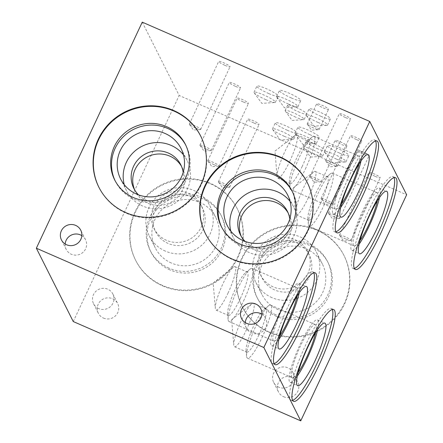 <?xml version="1.0" encoding="UTF-8"?>
<svg xmlns="http://www.w3.org/2000/svg" width="443" height="443" viewBox="0 0 443 443"><rect width="100%" height="100%" fill="white"/><g stroke="black" fill="none" stroke-linecap="round" stroke-linejoin="round"><path stroke-width="0.33" stroke-dasharray="2.21 1.66" d="M166.485 240.305A26.281 25.578 153.3 0 1 154.042 228.571A26.281 25.578 153.3 0 1 166.014 193.912A26.281 25.578 153.3 0 1 200.989 204.943A26.281 25.578 153.3 0 1 196.177 234.358A26.281 25.578 153.3 0 1 166.485 240.305M168.052 243.417A26.281 25.578 153.3 0 1 155.604 231.683A26.281 25.578 153.3 0 1 167.581 197.024A26.281 25.578 153.3 0 1 202.556 208.055A26.281 25.578 153.3 0 1 197.744 237.476A26.281 25.578 153.3 0 1 168.052 243.417M165.322 251.098A33.851 32.943 153.3 0 1 149.297 235.981A33.851 32.943 153.3 0 1 164.724 191.337A33.851 32.943 153.3 0 1 209.766 205.552A33.851 32.943 153.3 0 1 203.575 243.44A33.851 32.943 153.3 0 1 165.322 251.098M171.314 262.998A33.851 32.943 153.3 0 1 155.283 247.881A33.851 32.943 153.3 0 1 170.71 203.237A33.851 32.943 153.3 0 1 215.758 217.447A33.851 32.943 153.3 0 1 209.561 255.34A33.851 32.943 153.3 0 1 171.314 262.998M168.91 268.12A39.565 38.508 153.3 0 1 150.177 250.45A39.565 38.508 153.3 0 1 168.207 198.265A39.565 38.508 153.3 0 1 220.863 214.877A39.565 38.508 153.3 0 1 213.62 259.166A39.565 38.508 153.3 0 1 168.91 268.12M169.763 269.809A39.565 38.508 153.3 0 1 151.024 252.145A39.565 38.508 153.3 0 1 169.06 199.959A39.565 38.508 153.3 0 1 221.716 216.566A39.565 38.508 153.3 0 1 214.473 260.861A39.565 38.508 153.3 0 1 169.763 269.809M162.454 285.408A56.975 55.453 153.3 0 1 135.475 259.969A56.975 55.453 153.3 0 1 161.44 184.825A56.975 55.453 153.3 0 1 237.265 208.742A56.975 55.453 153.3 0 1 226.838 272.517A56.975 55.453 153.3 0 1 162.454 285.408M162.725 285.945A56.975 55.453 -26.7 0 0 227.104 273.054A56.975 55.453 -26.7 0 0 237.531 209.279A56.975 55.453 -26.7 0 0 161.712 185.357A56.975 55.453 -26.7 0 0 135.746 260.501A56.975 55.453 -26.7 0 0 162.725 285.945M273.104 286.848A26.281 25.578 153.3 0 1 260.661 275.114A26.281 25.578 153.3 0 1 272.639 240.455A26.281 25.578 153.3 0 1 307.608 251.486A26.281 25.578 153.3 0 1 302.802 280.901A26.281 25.578 153.3 0 1 273.104 286.848M274.671 289.96A26.281 25.578 153.3 0 1 262.228 278.226A26.281 25.578 153.3 0 1 274.206 243.567A26.281 25.578 153.3 0 1 309.175 254.598A26.281 25.578 153.3 0 1 304.369 284.018A26.281 25.578 153.3 0 1 274.671 289.96M271.947 297.641A33.851 32.943 153.3 0 1 255.916 282.523A33.851 32.943 153.3 0 1 271.343 237.88A33.851 32.943 153.3 0 1 316.391 252.095A33.851 32.943 153.3 0 1 310.194 289.982A33.851 32.943 153.3 0 1 271.947 297.641M277.933 309.535A33.851 32.943 153.3 0 1 261.907 294.423A33.851 32.943 153.3 0 1 277.329 249.78A33.851 32.943 153.3 0 1 322.377 263.989A33.851 32.943 153.3 0 1 316.18 301.877A33.851 32.943 153.3 0 1 277.933 309.535M275.529 314.663A39.565 38.508 153.3 0 1 256.796 296.993A39.565 38.508 153.3 0 1 274.832 244.807A39.565 38.508 153.3 0 1 327.482 261.42A39.565 38.508 153.3 0 1 320.245 305.709A39.565 38.508 153.3 0 1 275.529 314.663M276.382 316.352A39.565 38.508 153.3 0 1 257.649 298.682A39.565 38.508 153.3 0 1 275.679 246.496A39.565 38.508 153.3 0 1 328.335 263.109A39.565 38.508 153.3 0 1 321.092 307.398A39.565 38.508 153.3 0 1 276.382 316.352M269.078 331.951A56.975 55.453 153.3 0 1 242.099 306.512A56.975 55.453 153.3 0 1 268.065 231.362A56.975 55.453 153.3 0 1 343.884 255.284A56.975 55.453 153.3 0 1 333.457 319.06A56.975 55.453 153.3 0 1 269.078 331.951M269.344 332.488A56.975 55.453 -26.7 0 0 333.729 319.597A56.975 55.453 -26.7 0 0 344.156 255.821A56.975 55.453 -26.7 0 0 268.331 231.899A56.975 55.453 -26.7 0 0 242.365 307.043A56.975 55.453 -26.7 0 0 269.344 332.488M98.678 308.572A10.804 10.516 153.3 0 1 93.562 303.743A10.804 10.516 153.3 0 1 98.49 289.489A10.804 10.516 153.3 0 1 112.871 294.03A10.804 10.516 153.3 0 1 110.894 306.124A10.804 10.516 153.3 0 1 98.678 308.572M103.463 318.074A10.804 10.516 -26.7 0 0 115.678 315.632A10.804 10.516 -26.7 0 0 117.655 303.533A10.804 10.516 -26.7 0 0 103.274 298.997A10.804 10.516 -26.7 0 0 98.346 313.251A10.804 10.516 -26.7 0 0 103.463 318.074M278.785 387.188A10.804 10.516 153.3 0 1 273.669 382.364A10.804 10.516 153.3 0 1 278.592 368.111A10.804 10.516 153.3 0 1 292.973 372.646A10.804 10.516 153.3 0 1 290.996 384.745A10.804 10.516 153.3 0 1 278.785 387.188M283.564 396.695A10.804 10.516 -26.7 0 0 295.78 394.248A10.804 10.516 -26.7 0 0 297.757 382.154A10.804 10.516 -26.7 0 0 283.376 377.613A10.804 10.516 -26.7 0 0 278.448 391.867A10.804 10.516 -26.7 0 0 283.564 396.695M134.661 189.931A26.281 25.578 -26.7 0 0 135.392 191.514A26.281 25.578 -26.7 0 0 170.361 202.545A26.281 25.578 -26.7 0 0 182.339 167.886A26.281 25.578 -26.7 0 0 181.503 166.358M138.515 194.87A26.281 25.578 -26.7 0 0 168.794 199.433A26.281 25.578 -26.7 0 0 183.175 172.393M124.245 184.642A33.851 32.943 -26.7 0 0 126.609 190.905A33.851 32.943 -26.7 0 0 171.657 205.12A33.851 32.943 -26.7 0 0 187.084 160.477A33.851 32.943 -26.7 0 0 183.463 154.84M115.102 180.727A39.565 38.508 -26.7 0 0 115.518 181.58A39.565 38.508 -26.7 0 0 168.168 198.193A39.565 38.508 -26.7 0 0 186.204 146.007A39.565 38.508 -26.7 0 0 185.767 145.166M98.983 187.444A56.975 55.453 -26.7 0 0 99.116 187.716A56.975 55.453 -26.7 0 0 174.935 211.638A56.975 55.453 -26.7 0 0 200.9 136.488A56.975 55.453 -26.7 0 0 200.768 136.222M241.28 236.473A26.281 25.578 -26.7 0 0 242.011 238.057A26.281 25.578 -26.7 0 0 276.986 249.088A26.281 25.578 -26.7 0 0 288.958 214.429A26.281 25.578 -26.7 0 0 288.122 212.9M245.134 241.413A26.281 25.578 -26.7 0 0 275.419 245.976A26.281 25.578 -26.7 0 0 289.794 218.936M230.864 231.185A33.851 32.943 -26.7 0 0 233.234 237.448A33.851 32.943 -26.7 0 0 278.276 251.663A33.851 32.943 -26.7 0 0 293.703 207.019A33.851 32.943 -26.7 0 0 290.087 201.382M221.721 227.27A39.565 38.508 -26.7 0 0 222.137 228.123A39.565 38.508 -26.7 0 0 274.793 244.735A39.565 38.508 -26.7 0 0 292.823 192.55A39.565 38.508 -26.7 0 0 292.386 191.708M205.602 233.987A56.975 55.453 -26.7 0 0 205.735 234.258A56.975 55.453 -26.7 0 0 281.56 258.175A56.975 55.453 -26.7 0 0 307.525 183.031A56.975 55.453 -26.7 0 0 307.387 182.765M65.165 244.01A10.804 10.516 -26.7 0 0 66.228 249.431A10.804 10.516 -26.7 0 0 80.609 253.966A10.804 10.516 -26.7 0 0 85.538 239.713A10.804 10.516 -26.7 0 0 81.822 235.632M245.267 322.631A10.804 10.516 -26.7 0 0 246.336 328.053A10.804 10.516 -26.7 0 0 260.717 332.588A10.804 10.516 -26.7 0 0 265.639 318.334A10.804 10.516 -26.7 0 0 261.924 314.253M246.413 329.88A23.673 4.231 113.6 0 0 253.44 303.328A23.673 4.231 113.6 0 0 251.74 303.898A23.673 4.231 113.6 0 0 240.095 323.335A23.673 4.231 113.6 0 0 233.76 345.086A23.673 4.231 113.6 0 0 234.497 346.719A23.673 4.231 113.6 0 0 246.413 329.88M258.734 335.262A23.673 4.231 113.6 0 0 265.761 308.71A23.673 4.231 113.6 0 0 264.067 309.275A23.673 4.231 113.6 0 0 252.416 328.712A23.673 4.231 113.6 0 0 246.081 350.468A23.673 4.231 113.6 0 0 246.823 352.102A23.673 4.231 113.6 0 0 258.734 335.262M262.04 337.555A28.972 5.178 113.6 0 0 270.64 305.055A28.972 5.178 113.6 0 0 268.563 305.753A28.972 5.178 113.6 0 0 254.31 329.537A28.972 5.178 113.6 0 0 246.557 356.161A28.972 5.178 113.6 0 0 247.46 358.16A28.972 5.178 113.6 0 0 262.04 337.555M315.637 332.571A28.972 5.178 113.6 0 0 315.388 324.592A28.972 5.178 113.6 0 0 299.058 349.073A28.972 5.178 113.6 0 0 292.208 377.696A28.972 5.178 113.6 0 0 298.228 372.447M317.697 329.442A34.1 6.091 113.6 0 0 317.443 319.89A34.1 6.091 113.6 0 0 298.217 348.707A34.1 6.091 113.6 0 0 290.159 382.398A34.1 6.091 113.6 0 0 297.336 376.09M332.233 309.48A50.081 8.943 113.6 0 0 331.264 308.489A50.081 8.943 113.6 0 0 303.034 350.806A50.081 8.943 113.6 0 0 291.195 400.284A50.081 8.943 113.6 0 0 292.579 400.322M227.962 293.222A23.673 4.231 113.6 0 0 234.989 266.669A23.673 4.231 113.6 0 0 233.289 267.234A23.673 4.231 113.6 0 0 221.644 286.671A23.673 4.231 113.6 0 0 215.309 308.428A23.673 4.231 113.6 0 0 216.046 310.061A23.673 4.231 113.6 0 0 227.962 293.222M240.289 298.599A23.673 4.231 113.6 0 0 247.316 272.046A23.673 4.231 113.6 0 0 245.616 272.617A23.673 4.231 113.6 0 0 233.965 292.053A23.673 4.231 113.6 0 0 227.636 313.805A23.673 4.231 113.6 0 0 228.372 315.438A23.673 4.231 113.6 0 0 240.289 298.599M243.595 300.891A28.972 5.178 113.6 0 0 252.189 268.397A28.972 5.178 113.6 0 0 250.112 269.089A28.972 5.178 113.6 0 0 235.859 292.878A28.972 5.178 113.6 0 0 228.106 319.503A28.972 5.178 113.6 0 0 229.009 321.496A28.972 5.178 113.6 0 0 243.595 300.891M297.187 295.913A28.972 5.178 113.6 0 0 296.943 287.928A28.972 5.178 113.6 0 0 280.607 312.409A28.972 5.178 113.6 0 0 273.757 341.032A28.972 5.178 113.6 0 0 279.782 335.783M299.246 292.779A34.1 6.091 113.6 0 0 298.992 283.227A34.1 6.091 113.6 0 0 279.766 312.044A34.1 6.091 113.6 0 0 271.709 345.734A34.1 6.091 113.6 0 0 278.885 339.427M313.782 272.816A50.081 8.943 113.6 0 0 312.819 271.83A50.081 8.943 113.6 0 0 284.583 314.148A50.081 8.943 113.6 0 0 272.75 363.62A50.081 8.943 113.6 0 0 274.128 363.659M308.184 198.01A23.673 4.231 113.6 0 0 315.211 171.458A23.673 4.231 113.6 0 0 313.511 172.022A23.673 4.231 113.6 0 0 301.866 191.459A23.673 4.231 113.6 0 0 295.531 213.216A23.673 4.231 113.6 0 0 296.273 214.849A23.673 4.231 113.6 0 0 308.184 198.01M320.51 203.387A23.673 4.231 113.6 0 0 327.538 176.835A23.673 4.231 113.6 0 0 325.838 177.405A23.673 4.231 113.6 0 0 314.192 196.842A23.673 4.231 113.6 0 0 307.857 218.593A23.673 4.231 113.6 0 0 308.594 220.226A23.673 4.231 113.6 0 0 320.51 203.387M323.816 205.679A28.972 5.178 113.6 0 0 332.416 173.185A28.972 5.178 113.6 0 0 330.334 173.877A28.972 5.178 113.6 0 0 316.08 197.667A28.972 5.178 113.6 0 0 308.334 224.291A28.972 5.178 113.6 0 0 309.236 226.284A28.972 5.178 113.6 0 0 323.816 205.679M377.408 200.701A28.972 5.178 113.6 0 0 377.165 192.716A28.972 5.178 113.6 0 0 360.829 217.197A28.972 5.178 113.6 0 0 353.985 245.821A28.972 5.178 113.6 0 0 360.004 240.571M379.474 197.567A34.1 6.091 113.6 0 0 379.219 188.015A34.1 6.091 113.6 0 0 359.993 216.832A34.1 6.091 113.6 0 0 351.93 250.522A34.1 6.091 113.6 0 0 359.107 244.215M394.01 177.604A50.081 8.943 113.6 0 0 393.041 176.619A50.081 8.943 113.6 0 0 364.805 218.936A50.081 8.943 113.6 0 0 352.971 268.408A50.081 8.943 113.6 0 0 354.356 268.447M289.739 161.346A23.673 4.231 113.6 0 0 296.766 134.794A23.673 4.231 113.6 0 0 295.066 135.364A23.673 4.231 113.6 0 0 283.415 154.795A23.673 4.231 113.6 0 0 277.085 176.552A23.673 4.231 113.6 0 0 277.822 178.186A23.673 4.231 113.6 0 0 289.739 161.346M302.06 166.729A23.673 4.231 113.6 0 0 309.087 140.176A23.673 4.231 113.6 0 0 307.387 140.741A23.673 4.231 113.6 0 0 295.741 160.178A23.673 4.231 113.6 0 0 289.406 181.935A23.673 4.231 113.6 0 0 290.148 183.563A23.673 4.231 113.6 0 0 302.06 166.729M305.365 169.016A28.972 5.178 113.6 0 0 313.965 136.522A28.972 5.178 113.6 0 0 311.889 137.219A28.972 5.178 113.6 0 0 297.635 161.003A28.972 5.178 113.6 0 0 289.883 187.627A28.972 5.178 113.6 0 0 290.785 189.626A28.972 5.178 113.6 0 0 305.365 169.016M358.957 164.037A28.972 5.178 113.6 0 0 358.714 156.058A28.972 5.178 113.6 0 0 342.384 180.539A28.972 5.178 113.6 0 0 335.534 209.157A28.972 5.178 113.6 0 0 341.553 203.913M361.023 160.903A34.1 6.091 113.6 0 0 360.768 151.356A34.1 6.091 113.6 0 0 341.542 180.168A34.1 6.091 113.6 0 0 333.479 213.858A34.1 6.091 113.6 0 0 340.656 207.551M375.559 140.94A50.081 8.943 113.6 0 0 374.59 139.955A50.081 8.943 113.6 0 0 346.36 182.272A50.081 8.943 113.6 0 0 334.52 231.75A50.081 8.943 113.6 0 0 335.905 231.789M336.553 159.126A11.817 1.706 25.1 0 1 324.797 152.242A11.817 1.706 25.1 0 1 324.63 151.689A11.817 1.706 25.1 0 1 336.054 155.155A11.817 1.706 25.1 0 1 346.027 161.712A11.817 1.706 25.1 0 1 345.501 161.939A11.817 1.706 25.1 0 1 336.553 159.126M339.416 153.012A11.817 1.706 -154.9 0 0 348.896 155.598A11.817 1.706 -154.9 0 0 338.917 149.042A11.817 1.706 -154.9 0 0 327.493 145.575A11.817 1.706 -154.9 0 0 339.416 153.012M284.378 136.35A11.817 1.706 25.1 0 1 272.622 129.467A11.817 1.706 25.1 0 1 272.456 128.913A11.817 1.706 25.1 0 1 283.88 132.379A11.817 1.706 25.1 0 1 293.859 138.936A11.817 1.706 25.1 0 1 293.327 139.168A11.817 1.706 25.1 0 1 284.378 136.35M287.241 130.236A11.817 1.706 -154.9 0 0 296.721 132.828A11.817 1.706 -154.9 0 0 286.743 126.272A11.817 1.706 -154.9 0 0 275.319 122.8A11.817 1.706 -154.9 0 0 287.241 130.236M314.181 153.815A10.51 1.517 25.1 0 1 303.721 147.696A10.51 1.517 25.1 0 1 303.571 147.203A10.51 1.517 25.1 0 1 313.738 150.288A10.51 1.517 25.1 0 1 322.615 156.119A10.51 1.517 25.1 0 1 322.139 156.324A10.51 1.517 25.1 0 1 314.181 153.815M316.728 148.377A10.51 1.517 -154.9 0 0 325.162 150.681A10.51 1.517 -154.9 0 0 316.285 144.85A10.51 1.517 -154.9 0 0 306.124 141.766A10.51 1.517 -154.9 0 0 316.728 148.377M306.938 140.736A11.817 1.706 25.1 0 1 295.182 133.852A11.817 1.706 25.1 0 1 295.021 133.299A11.817 1.706 25.1 0 1 306.44 136.765A11.817 1.706 25.1 0 1 316.418 143.322A11.817 1.706 25.1 0 1 315.887 143.549A11.817 1.706 25.1 0 1 306.938 140.736M309.801 134.622A11.817 1.706 -154.9 0 0 319.281 137.208A11.817 1.706 -154.9 0 0 309.308 130.652A11.817 1.706 -154.9 0 0 297.884 127.185A11.817 1.706 -154.9 0 0 309.801 134.622M332.272 164.757A6.562 0.947 25.1 0 1 325.749 160.936A6.562 0.947 25.1 0 1 325.655 160.632A6.562 0.947 25.1 0 1 331.995 162.559A6.562 0.947 25.1 0 1 337.533 166.197A6.562 0.947 25.1 0 1 337.239 166.324A6.562 0.947 25.1 0 1 332.272 164.757M341.73 144.568A6.562 0.947 -154.9 0 0 346.996 146.002A6.562 0.947 -154.9 0 0 341.453 142.364A6.562 0.947 -154.9 0 0 335.113 140.437A6.562 0.947 -154.9 0 0 341.73 144.568M334.703 216.965A6.263 0.903 25.1 0 1 328.468 213.316A6.263 0.903 25.1 0 1 328.385 213.022A6.263 0.903 25.1 0 1 334.437 214.861A6.263 0.903 25.1 0 1 339.731 218.338A6.263 0.903 25.1 0 1 339.449 218.46A6.263 0.903 25.1 0 1 334.703 216.965M364.074 154.269A6.263 0.903 -154.9 0 0 369.097 155.643A6.263 0.903 -154.9 0 0 363.808 152.165A6.263 0.903 -154.9 0 0 357.75 150.327A6.263 0.903 -154.9 0 0 364.074 154.269M345.822 239.065A6.263 0.903 25.1 0 1 339.593 235.416A6.263 0.903 25.1 0 1 339.504 235.122A6.263 0.903 25.1 0 1 345.562 236.961A6.263 0.903 25.1 0 1 350.85 240.438A6.263 0.903 25.1 0 1 350.568 240.56A6.263 0.903 25.1 0 1 345.822 239.065M375.193 176.369A6.263 0.903 -154.9 0 0 380.221 177.743A6.263 0.903 -154.9 0 0 374.933 174.265A6.263 0.903 -154.9 0 0 368.875 172.427A6.263 0.903 -154.9 0 0 375.193 176.369M224.679 185.767A6.263 0.903 25.1 0 1 218.443 182.117A6.263 0.903 25.1 0 1 218.36 181.824A6.263 0.903 25.1 0 1 224.413 183.662A6.263 0.903 25.1 0 1 229.707 187.14A6.263 0.903 25.1 0 1 229.424 187.262A6.263 0.903 25.1 0 1 224.679 185.767M254.049 123.071A6.263 0.903 -154.9 0 0 259.072 124.444A6.263 0.903 -154.9 0 0 253.784 120.967A6.263 0.903 -154.9 0 0 247.726 119.128A6.263 0.903 -154.9 0 0 254.049 123.071M214.096 164.735A6.263 0.903 25.1 0 1 207.861 161.086A6.263 0.903 25.1 0 1 207.773 160.792A6.263 0.903 25.1 0 1 213.831 162.631A6.263 0.903 25.1 0 1 219.119 166.108A6.263 0.903 25.1 0 1 218.842 166.23A6.263 0.903 25.1 0 1 214.096 164.735M243.462 102.04A6.263 0.903 -154.9 0 0 248.49 103.413A6.263 0.903 -154.9 0 0 243.201 99.935A6.263 0.903 -154.9 0 0 237.143 98.097A6.263 0.903 -154.9 0 0 243.462 102.04M318.102 122.462A11.817 1.706 25.1 0 1 306.346 115.579A11.817 1.706 25.1 0 1 306.179 115.025A11.817 1.706 25.1 0 1 317.603 118.497A11.817 1.706 25.1 0 1 327.582 125.053A11.817 1.706 25.1 0 1 327.05 125.28A11.817 1.706 25.1 0 1 318.102 122.462M320.965 116.348A11.817 1.706 -154.9 0 0 330.445 118.94A11.817 1.706 -154.9 0 0 320.466 112.384A11.817 1.706 -154.9 0 0 309.042 108.917A11.817 1.706 -154.9 0 0 320.965 116.348M265.927 99.692A11.817 1.706 25.1 0 1 254.171 92.808A11.817 1.706 25.1 0 1 254.005 92.255A11.817 1.706 25.1 0 1 265.429 95.721A11.817 1.706 25.1 0 1 275.408 102.278A11.817 1.706 25.1 0 1 274.876 102.505A11.817 1.706 25.1 0 1 265.927 99.692M268.79 93.578A11.817 1.706 -154.9 0 0 278.27 96.164A11.817 1.706 -154.9 0 0 268.292 89.608A11.817 1.706 -154.9 0 0 256.874 86.141A11.817 1.706 -154.9 0 0 268.79 93.578M295.73 117.157A10.51 1.517 25.1 0 1 285.27 111.032A10.51 1.517 25.1 0 1 285.126 110.54A10.51 1.517 25.1 0 1 295.287 113.624A10.51 1.517 25.1 0 1 304.164 119.46A10.51 1.517 25.1 0 1 303.693 119.66A10.51 1.517 25.1 0 1 295.73 117.157M298.277 111.719A10.51 1.517 -154.9 0 0 306.711 114.023A10.51 1.517 -154.9 0 0 297.834 108.186A10.51 1.517 -154.9 0 0 287.673 105.102A10.51 1.517 -154.9 0 0 298.277 111.719M288.487 104.072A11.817 1.706 25.1 0 1 276.731 97.189A11.817 1.706 25.1 0 1 276.57 96.635A11.817 1.706 25.1 0 1 287.994 100.101A11.817 1.706 25.1 0 1 297.967 106.658A11.817 1.706 25.1 0 1 297.441 106.885A11.817 1.706 25.1 0 1 288.487 104.072M291.35 97.958A11.817 1.706 -154.9 0 0 300.83 100.544A11.817 1.706 -154.9 0 0 290.857 93.988A11.817 1.706 -154.9 0 0 279.433 90.522A11.817 1.706 -154.9 0 0 291.35 97.958M313.821 128.099A6.562 0.947 25.1 0 1 307.298 124.278A6.562 0.947 25.1 0 1 307.204 123.968A6.562 0.947 25.1 0 1 313.55 125.895A6.562 0.947 25.1 0 1 319.087 129.533A6.562 0.947 25.1 0 1 318.794 129.661A6.562 0.947 25.1 0 1 313.821 128.099M323.279 107.904A6.562 0.947 -154.9 0 0 328.545 109.343A6.562 0.947 -154.9 0 0 323.008 105.7A6.562 0.947 -154.9 0 0 316.662 103.778A6.562 0.947 -154.9 0 0 323.279 107.904M316.252 180.307A6.263 0.903 25.1 0 1 310.022 176.657A6.263 0.903 25.1 0 1 309.934 176.364A6.263 0.903 25.1 0 1 315.992 178.202A6.263 0.903 25.1 0 1 321.28 181.68A6.263 0.903 25.1 0 1 320.998 181.802A6.263 0.903 25.1 0 1 316.252 180.307M345.623 117.611A6.263 0.903 -154.9 0 0 350.651 118.984A6.263 0.903 -154.9 0 0 345.357 115.507A6.263 0.903 -154.9 0 0 339.299 113.668A6.263 0.903 -154.9 0 0 345.623 117.611M327.377 202.407A6.263 0.903 25.1 0 1 321.142 198.757A6.263 0.903 25.1 0 1 321.053 198.464A6.263 0.903 25.1 0 1 327.111 200.302A6.263 0.903 25.1 0 1 332.4 203.78A6.263 0.903 25.1 0 1 332.123 203.902A6.263 0.903 25.1 0 1 327.377 202.407M356.742 139.711A6.263 0.903 -154.9 0 0 361.77 141.084A6.263 0.903 -154.9 0 0 356.482 137.607A6.263 0.903 -154.9 0 0 350.424 135.768A6.263 0.903 -154.9 0 0 356.742 139.711M206.228 149.108A6.263 0.903 25.1 0 1 199.998 145.454A6.263 0.903 25.1 0 1 199.909 145.166A6.263 0.903 25.1 0 1 205.967 147.004A6.263 0.903 25.1 0 1 211.256 150.476A6.263 0.903 25.1 0 1 210.973 150.598A6.263 0.903 25.1 0 1 206.228 149.108M235.598 86.413A6.263 0.903 -154.9 0 0 240.627 87.78A6.263 0.903 -154.9 0 0 235.333 84.308A6.263 0.903 -154.9 0 0 229.275 82.464A6.263 0.903 -154.9 0 0 235.598 86.413M195.645 128.077A6.263 0.903 25.1 0 1 189.41 124.428A6.263 0.903 25.1 0 1 189.327 124.134A6.263 0.903 25.1 0 1 195.38 125.973A6.263 0.903 25.1 0 1 200.673 129.45A6.263 0.903 25.1 0 1 200.391 129.566A6.263 0.903 25.1 0 1 195.645 128.077M225.016 65.381A6.263 0.903 -154.9 0 0 230.039 66.755A6.263 0.903 -154.9 0 0 224.751 63.277A6.263 0.903 -154.9 0 0 218.692 61.439A6.263 0.903 -154.9 0 0 225.016 65.381M142.253 22.15L179.149 95.472L406.646 194.782M73.25 321.54L179.149 95.472M154.042 228.571L155.604 231.683M200.989 204.943L202.556 208.055M149.297 235.981L155.283 247.881M209.766 205.552L215.758 217.447M150.177 250.45L151.024 252.145M220.863 214.877L221.716 216.566M135.475 259.969L135.746 260.501M237.265 208.742L237.531 209.279M260.661 275.114L262.228 278.226M307.608 251.486L309.175 254.598M255.916 282.523L261.907 294.423M316.391 252.095L322.377 263.989M256.796 296.993L257.649 298.682M327.482 261.42L328.335 263.109M242.099 306.512L242.365 307.043M343.884 255.284L344.156 255.821M93.562 303.743L98.346 313.251M112.871 294.03L117.655 303.533M273.669 382.364L278.448 391.867M292.973 372.646L297.757 382.154M182.339 167.886L180.772 164.774M135.392 191.514L133.825 188.402M187.084 160.477L181.093 148.577M126.609 190.905L120.623 179.011M186.204 146.007L185.351 144.318M115.518 181.58L114.665 179.891M200.9 136.488L200.635 135.957M99.116 187.716L98.844 187.179M288.958 214.429L287.396 211.317M242.011 238.057L240.444 234.945M293.703 207.019L287.717 195.119M233.234 237.448L227.242 225.553M292.823 192.55L291.976 190.855M222.137 228.123L221.284 226.434M307.525 183.031L307.254 182.499M205.735 234.258L205.469 233.721M85.538 239.713L80.753 230.21M66.228 249.431L61.45 239.929M265.639 318.334L260.855 308.832M246.336 328.053L241.551 318.545M251.74 303.898L231.645 319.647L233.76 345.086M234.497 346.719L246.823 352.102M253.44 303.328L265.761 308.71M246.081 350.468L246.557 356.161M264.067 309.275L268.563 305.753M247.46 358.16L292.208 377.696M270.64 305.055L315.388 324.592M290.159 382.398L297.591 385.637M317.443 319.89L324.874 323.135M291.195 400.284L293.548 401.308M331.264 308.489L333.618 309.519M233.289 267.234L213.194 282.983L215.309 308.428M216.046 310.061L228.372 315.438M234.989 266.669L247.316 272.046M227.636 313.805L228.106 319.503M245.616 272.617L250.112 269.089M229.009 321.496L273.757 341.032M252.189 268.397L296.943 287.928M271.709 345.734L279.14 348.979M298.992 283.227L306.423 286.471M272.75 363.62L275.097 364.65M312.819 271.83L315.167 272.855M313.511 172.022L293.416 187.771L295.531 213.216M296.273 214.849L308.594 220.226M315.211 171.458L327.538 176.835M307.857 218.593L308.334 224.291M325.838 177.405L330.334 173.877M309.236 226.284L353.985 245.821M332.416 173.185L377.165 192.716M351.93 250.522L359.362 253.767M379.219 188.015L386.65 191.26M352.971 268.408L355.319 269.438M393.041 176.619L395.394 177.643M295.066 135.364L274.97 151.107L277.085 176.552M277.822 178.186L290.148 183.563M296.766 134.794L309.087 140.176M289.406 181.935L289.883 187.627M307.387 140.741L311.889 137.219M290.785 189.626L335.534 209.157M313.965 136.522L358.714 156.058M333.479 213.858L340.916 217.103M360.768 151.356L368.199 154.601M334.52 231.75L336.874 232.774M374.59 139.955L376.943 140.979M324.797 152.242L332.466 162.814L345.501 161.939M346.027 161.712L348.896 155.598M324.63 151.689L327.493 145.575M272.622 129.467L280.292 140.038L293.327 139.168M293.859 138.936L296.721 132.828M272.456 128.913L275.319 122.8M303.721 147.696L310.543 157.099L322.139 156.324M322.615 156.119L325.162 150.681M303.571 147.203L306.124 141.766M295.182 133.852L302.857 144.424L315.887 143.549M316.418 143.322L319.281 137.208M295.021 133.299L297.884 127.185M325.749 160.936L330.007 166.806L337.239 166.324M337.533 166.197L346.996 146.002M325.655 160.632L335.113 140.437M328.468 213.316L332.538 218.925L339.449 218.46M339.731 218.338L369.097 155.643M328.385 213.022L357.75 150.327M339.593 235.416L343.657 241.025L350.568 240.56M350.85 240.438L380.221 177.743M339.504 235.122L368.875 172.427M218.443 182.117L222.513 187.721L229.424 187.262M229.707 187.14L259.072 124.444M218.36 181.824L247.726 119.128M207.861 161.086L211.931 166.69L218.842 166.23M219.119 166.108L248.49 103.413M207.773 160.792L237.143 98.097M306.346 115.579L314.015 126.15L327.05 125.28M327.582 125.053L330.445 118.94M306.179 115.025L309.042 108.917M254.171 92.808L261.846 103.38L274.876 102.505M275.408 102.278L278.27 96.164M254.005 92.255L256.874 86.141M285.27 111.032L292.098 120.441L303.693 119.66M304.164 119.46L306.711 114.023M285.126 110.54L287.673 105.102M276.731 97.189L284.406 107.76L297.441 106.885M297.967 106.658L300.83 100.544M276.57 96.635L279.433 90.522M307.298 124.278L311.556 130.148L318.794 129.661M319.087 129.533L328.545 109.343M307.204 123.968L316.662 103.778M310.022 176.657L314.087 182.261L320.998 181.802M321.28 181.68L350.651 118.984M309.934 176.364L339.299 113.668M321.142 198.757L325.212 204.361L332.123 203.902M332.4 203.78L361.77 141.084M321.053 198.464L350.424 135.768M199.998 145.454L204.062 151.063L210.973 150.598M211.256 150.476L240.627 87.78M199.909 145.166L229.275 82.464M189.41 124.428L193.48 130.032L200.391 129.566M200.673 129.45L230.039 66.755M189.327 124.134L218.692 61.439"/><path stroke-width="0.66" d="M181.503 166.358A26.281 25.578 -26.7 0 0 169.896 156.152A26.281 25.578 -26.7 0 0 140.835 161.468A26.281 25.578 -26.7 0 0 134.661 189.931M183.175 172.393A26.281 25.578 -26.7 0 0 180.772 164.774A26.281 25.578 -26.7 0 0 168.329 153.04A26.281 25.578 -26.7 0 0 138.631 158.982A26.281 25.578 -26.7 0 0 133.825 188.402A26.281 25.578 -26.7 0 0 138.515 194.87M183.463 154.84A33.851 32.943 -26.7 0 0 171.053 145.359A33.851 32.943 -26.7 0 0 135.325 150.681A33.851 32.943 -26.7 0 0 124.245 184.642M165.067 133.465A33.851 32.943 -26.7 0 0 126.82 141.123A33.851 32.943 -26.7 0 0 120.623 179.011A33.851 32.943 -26.7 0 0 165.671 193.22A33.851 32.943 -26.7 0 0 181.093 148.577A33.851 32.943 -26.7 0 0 165.067 133.465M185.767 145.166A39.565 38.508 -26.7 0 0 167.471 128.337A39.565 38.508 -26.7 0 0 123.099 136.948A39.565 38.508 -26.7 0 0 115.102 180.727M166.618 126.648A39.565 38.508 -26.7 0 0 121.908 135.602A39.565 38.508 -26.7 0 0 114.665 179.891A39.565 38.508 -26.7 0 0 167.321 196.504A39.565 38.508 -26.7 0 0 185.351 144.318A39.565 38.508 -26.7 0 0 166.618 126.648M200.768 136.222A56.975 55.453 -26.7 0 0 173.922 111.049A56.975 55.453 -26.7 0 0 109.648 123.83A56.975 55.453 -26.7 0 0 98.983 187.444M173.656 110.512A56.975 55.453 153.3 0 1 200.635 135.957A56.975 55.453 153.3 0 1 174.669 211.101A56.975 55.453 153.3 0 1 98.844 187.179A56.975 55.453 153.3 0 1 109.271 123.403A56.975 55.453 153.3 0 1 173.656 110.512M288.122 212.9A26.281 25.578 -26.7 0 0 276.515 202.695A26.281 25.578 -26.7 0 0 247.454 208.011A26.281 25.578 -26.7 0 0 241.28 236.473M289.794 218.936A26.281 25.578 -26.7 0 0 287.396 211.317A26.281 25.578 -26.7 0 0 274.948 199.583A26.281 25.578 -26.7 0 0 245.256 205.524A26.281 25.578 -26.7 0 0 240.444 234.945A26.281 25.578 -26.7 0 0 245.134 241.413M290.087 201.382A33.851 32.943 -26.7 0 0 277.678 191.902A33.851 32.943 -26.7 0 0 241.944 197.224A33.851 32.943 -26.7 0 0 230.864 231.185M271.686 180.002A33.851 32.943 -26.7 0 0 233.439 187.66A33.851 32.943 -26.7 0 0 227.242 225.553A33.851 32.943 -26.7 0 0 272.29 239.763A33.851 32.943 -26.7 0 0 287.717 195.119A33.851 32.943 -26.7 0 0 271.686 180.002M292.386 191.708A39.565 38.508 -26.7 0 0 274.09 174.88A39.565 38.508 -26.7 0 0 229.718 183.485A39.565 38.508 -26.7 0 0 221.721 227.27M273.237 173.191A39.565 38.508 -26.7 0 0 228.527 182.139A39.565 38.508 -26.7 0 0 221.284 226.434A39.565 38.508 -26.7 0 0 273.94 243.041A39.565 38.508 -26.7 0 0 291.976 190.855A39.565 38.508 -26.7 0 0 273.237 173.191M307.387 182.765A56.975 55.453 -26.7 0 0 280.546 157.592A56.975 55.453 -26.7 0 0 216.273 170.372A56.975 55.453 -26.7 0 0 205.602 233.987M280.275 157.055A56.975 55.453 153.3 0 1 307.254 182.499A56.975 55.453 153.3 0 1 281.288 257.643A56.975 55.453 153.3 0 1 205.469 233.721A56.975 55.453 153.3 0 1 215.896 169.946A56.975 55.453 153.3 0 1 280.275 157.055M81.822 235.632A10.804 10.516 -26.7 0 0 80.421 234.89A10.804 10.516 -26.7 0 0 65.165 244.01M75.637 225.387A10.804 10.516 153.3 0 1 80.753 230.21A10.804 10.516 153.3 0 1 75.831 244.464A10.804 10.516 153.3 0 1 61.45 239.929A10.804 10.516 153.3 0 1 63.427 227.829A10.804 10.516 153.3 0 1 75.637 225.387M261.924 314.253A10.804 10.516 -26.7 0 0 260.523 313.511A10.804 10.516 -26.7 0 0 245.267 322.631M255.738 304.003A10.804 10.516 153.3 0 1 260.855 308.832A10.804 10.516 153.3 0 1 255.932 323.085A10.804 10.516 153.3 0 1 241.551 318.545A10.804 10.516 153.3 0 1 243.528 306.451A10.804 10.516 153.3 0 1 255.738 304.003M298.228 372.447A28.972 5.178 113.6 0 0 306.789 357.086A28.972 5.178 113.6 0 0 315.637 332.571M297.336 376.09A34.1 6.091 113.6 0 0 307.32 358.138A34.1 6.091 113.6 0 0 317.697 329.442M314.751 361.383A34.1 6.091 113.6 0 0 324.874 323.135A34.1 6.091 113.6 0 0 305.648 351.952A34.1 6.091 113.6 0 0 297.591 385.637A34.1 6.091 113.6 0 0 314.751 361.383M292.579 400.322A50.081 8.943 113.6 0 0 316.402 364.661A50.081 8.943 113.6 0 0 332.233 309.48M318.755 365.685A50.081 8.943 -66.4 0 1 293.548 401.308A50.081 8.943 -66.4 0 1 305.382 351.836A50.081 8.943 -66.4 0 1 333.618 309.519A50.081 8.943 -66.4 0 1 318.755 365.685M279.782 335.783A28.972 5.178 113.6 0 0 288.343 320.427A28.972 5.178 113.6 0 0 297.187 295.913M278.885 339.427A34.1 6.091 113.6 0 0 288.869 321.48A34.1 6.091 113.6 0 0 299.246 292.779M296.301 324.719A34.1 6.091 113.6 0 0 306.423 286.471A34.1 6.091 113.6 0 0 287.197 315.289A34.1 6.091 113.6 0 0 279.14 348.979A34.1 6.091 113.6 0 0 296.301 324.719M274.128 363.659A50.081 8.943 113.6 0 0 297.951 327.997A50.081 8.943 113.6 0 0 313.782 272.816M300.304 329.027A50.081 8.943 -66.4 0 1 275.097 364.65A50.081 8.943 -66.4 0 1 286.937 315.172A50.081 8.943 -66.4 0 1 315.167 272.855A50.081 8.943 -66.4 0 1 300.304 329.027M360.004 240.571A28.972 5.178 113.6 0 0 368.565 225.21A28.972 5.178 113.6 0 0 377.408 200.701M359.107 244.215A34.1 6.091 113.6 0 0 369.097 226.262A34.1 6.091 113.6 0 0 379.474 197.567M376.528 229.507A34.1 6.091 113.6 0 0 386.65 191.26A34.1 6.091 113.6 0 0 367.424 220.077A34.1 6.091 113.6 0 0 359.362 253.767A34.1 6.091 113.6 0 0 376.528 229.507M354.356 268.447A50.081 8.943 113.6 0 0 378.178 232.785A50.081 8.943 113.6 0 0 394.01 177.604M380.526 233.815A50.081 8.943 -66.4 0 1 355.319 269.438A50.081 8.943 -66.4 0 1 367.158 219.961A50.081 8.943 -66.4 0 1 395.394 177.643A50.081 8.943 -66.4 0 1 380.526 233.815M341.553 203.913A28.972 5.178 113.6 0 0 350.114 188.552A28.972 5.178 113.6 0 0 358.957 164.037M340.656 207.551A34.1 6.091 113.6 0 0 350.646 189.604A34.1 6.091 113.6 0 0 361.023 160.903M358.077 192.849A34.1 6.091 113.6 0 0 368.199 154.601A34.1 6.091 113.6 0 0 348.973 183.413A34.1 6.091 113.6 0 0 340.916 217.103A34.1 6.091 113.6 0 0 358.077 192.849M335.905 231.789A50.081 8.943 113.6 0 0 359.727 196.127A50.081 8.943 113.6 0 0 375.559 140.94M362.075 197.152A50.081 8.943 -66.4 0 1 336.874 232.774A50.081 8.943 -66.4 0 1 348.707 183.297A50.081 8.943 -66.4 0 1 376.943 140.979A50.081 8.943 -66.4 0 1 362.075 197.152M369.75 121.46L142.253 22.15L36.354 248.218L263.851 347.528L369.75 121.46L406.646 194.782L300.747 420.85L73.25 321.54L36.354 248.218M263.851 347.528L300.747 420.85"/></g></svg>

